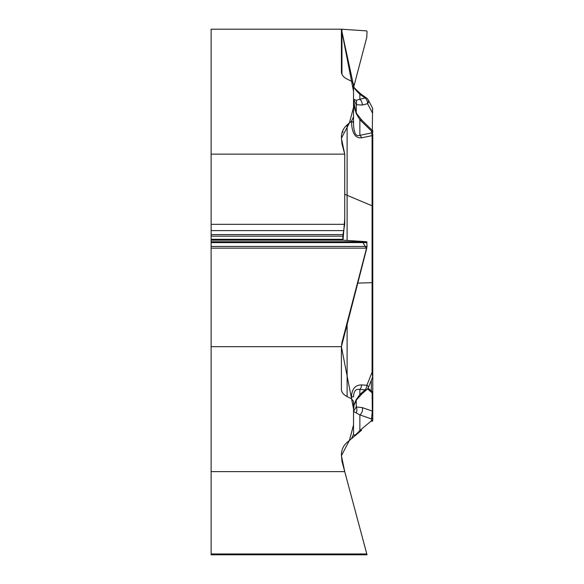 <?xml version="1.0" encoding="UTF-8"?>
<svg xmlns="http://www.w3.org/2000/svg" width="584" height="584" viewBox="0 0 584 584"><rect width="100%" height="100%" fill="white"/><g stroke="black" fill="none" stroke-linecap="round" stroke-linejoin="round"><path stroke-width="0.88" d="M367.015 554.8L211.116 554.8L211.116 553.953L366.788 553.953L367.015 554.8L344.728 471.624L211.116 471.624L211.116 346.699L341.406 346.699L341.406 389.367C341.509 392.266 343.414 394.667 347.108 396.58L351.466 398.733L353.532 401.339L353.532 409.975L354.152 404.727L356.065 399.901L359.861 394.477A5.774 2.978 48.5 0 0 361.708 394.105L366.986 389.44M344.728 471.624L341.947 461.25L341.406 454.629C341.509 449.709 343.414 445.629 347.108 442.387L351.466 438.737L353.532 434.314L353.532 409.975M341.406 346.699L341.947 342.494L367.015 246.448L366.788 241.739L343.056 240.177L342.83 239.309L343.02 234.586L344.728 224.329L344.728 154.132L211.116 154.132L211.116 29.2L341.406 29.2L341.406 71.868C341.509 74.767 343.414 77.168 347.108 79.081L351.466 81.234L353.532 83.84L353.532 116.815L351.466 121.238A5.774 2.884 -0 0 1 353.532 123.48L353.532 116.815L353.532 123.48C353.758 132.933 355.868 136.882 359.861 135.342L371.512 132.911A1.927 1.664 -0 0 1 372.774 134.473L372.774 353.167M344.728 154.132L341.947 143.752L341.406 137.13C341.509 132.21 343.414 128.13 347.108 124.888L351.466 121.238C351.831 132.97 355.203 138.496 361.598 137.824A5.774 4.212 -101.8 0 0 359.861 135.342L359.861 119.735L356.065 113.296L353.532 100.63M341.406 29.2L366.788 30.908L367.015 31.777L366.788 37.325L353.809 86.629L341.406 29.2L353.532 91.374L353.532 107.398L349.4 122.968L341.406 138.211L344.728 154.132L344.735 218.518L343.042 240.177M342.83 130.539L342.83 132.334M353.532 434.314C353.758 436.255 355.868 434.992 359.861 430.51A5.774 2.803 -130 0 0 361.598 430.233L351.466 438.737M353.532 116.815L353.532 123.48M372.774 393.923L372.774 419.962A1.927 1.927 0 0 1 372.088 421.429L371.512 420.736L371.512 418.911L359.861 414.903L353.532 411.457L353.532 401.339M372.774 152.044L372.774 143.971M372.774 143.978L372.774 276.853M372.774 283.021L372.774 279.371M372.774 419.962L372.774 398.339M372.774 341.195L372.774 411.428M372.774 417.348A1.927 1.664 0 0 1 371.512 418.911L372.322 411.07L372.103 391.543M353.532 411.457L356.233 406.902L362.306 407.625A5.774 4.511 -71 0 1 359.861 414.903L359.861 430.51L371.512 420.736A1.927 1.664 -0 0 0 372.774 419.173M351.466 396.959C351.831 388.973 355.203 384.958 361.598 384.922A5.774 3.716 93.8 0 1 359.861 389.47C355.868 388.623 353.758 391.068 353.532 396.806L351.466 396.959L351.466 398.733M372.774 162.25L372.774 134.473M356.065 399.901A5.774 0.927 35.1 0 0 356.532 399.843L361.708 394.105M366.212 390.017A5.774 5.774 0 0 0 368.519 387.265L372.636 377.001L372.088 372.263L372.774 372.212M368.519 387.265A5.774 1.555 -158.2 0 0 366.876 385.272A5.774 3.716 93.8 0 1 365.139 389.813A5.774 2.978 48.5 0 0 366.679 389.652M356.065 412.859A5.774 5.052 -101 0 0 356.233 406.902L356.233 400.288M347.108 124.888L347.108 195.319L372.088 205.794L372.088 135.641L371.512 131.086A1.927 1.664 0 0 1 372.774 132.648M362.306 407.625L372.322 411.07A1.927 1.336 0 0 1 372.774 411.932M361.598 137.824L372.088 135.641A1.927 0.964 0 0 1 372.774 136.371M356.065 100.338A5.774 4.504 115 0 1 356.233 104.74L353.532 99.141L356.065 100.338L359.861 99.309A5.774 4.329 75.8 0 1 362.306 105.032L356.233 104.74L356.233 112.741M366.46 97.93L361.182 94.258A5.774 2.11 124.8 0 0 359.861 94.294C355.868 90.513 353.758 87.739 353.532 85.972M372.322 130.487L372.563 108.128L368.27 99.981A5.774 5.774 0 0 0 366.08 97.689M366.372 97.878A5.774 2.11 124.8 0 0 365.139 97.973A5.774 4.329 75.8 0 1 367.584 103.689A5.774 3.694 -27.8 0 0 368.27 99.981M371.512 131.086L359.861 119.735A5.774 3.27 -45.7 0 1 361.919 120.297L356.78 113.741A5.774 2.066 -30.6 0 0 356.065 113.296M362.306 105.032L367.584 103.689L372.322 112.69A1.927 0.533 0 0 0 372.774 112.347M211.116 553.953L211.116 471.624M211.116 346.699L211.116 154.132M211.116 240.177L343.056 240.177L362.35 241.447L366.599 248.886L341.406 346.699L353.532 408.873L353.532 424.896L349.4 440.467L341.406 455.71L344.735 471.638L343.509 467.076L366.204 551.77L341.947 461.25M341.947 29.273L341.947 74.307M371.351 390.922L371.351 380.213M372.774 393.842A1.927 1.336 0 0 0 372.322 392.981L367.497 388.929M344.728 194.078A15.972 7.986 180 0 0 347.108 195.319L347.108 240.447M361.598 384.922L366.876 385.272L372.088 372.263L372.088 205.794A1.927 0.964 0 0 1 372.774 206.532M357.583 283.116L372.774 282.641M347.108 322.894L347.108 396.58M359.861 394.477L365.139 389.813L359.861 389.47L359.861 394.477M359.861 99.309L365.139 97.973L359.861 94.294L359.861 99.309M211.116 248.156L366.788 248.156M211.116 246.448L367.015 246.448M211.116 242.608L367.015 242.608M211.116 241.739L366.788 241.739M211.116 239.309L342.83 239.309M211.116 236.155L342.83 236.155M211.116 234.586L343.02 234.586M211.116 230.614L343.961 230.614M211.116 224.329L344.728 224.329M368.059 388.17L372.497 391.864M372.081 391.506L372.774 392.988M354.32 404.515L356.532 399.843M372.636 376.979L372.774 376.271M361.182 94.258C354.919 88.68 352.364 85.892 353.524 85.885M372.884 130.984L361.919 120.297M353.546 101.514L353.714 103.937C353.729 104.054 354.028 108.712 356.78 113.741M372.198 130.341L372.774 131.707M372.563 108.142L372.774 109.018"/></g></svg>
